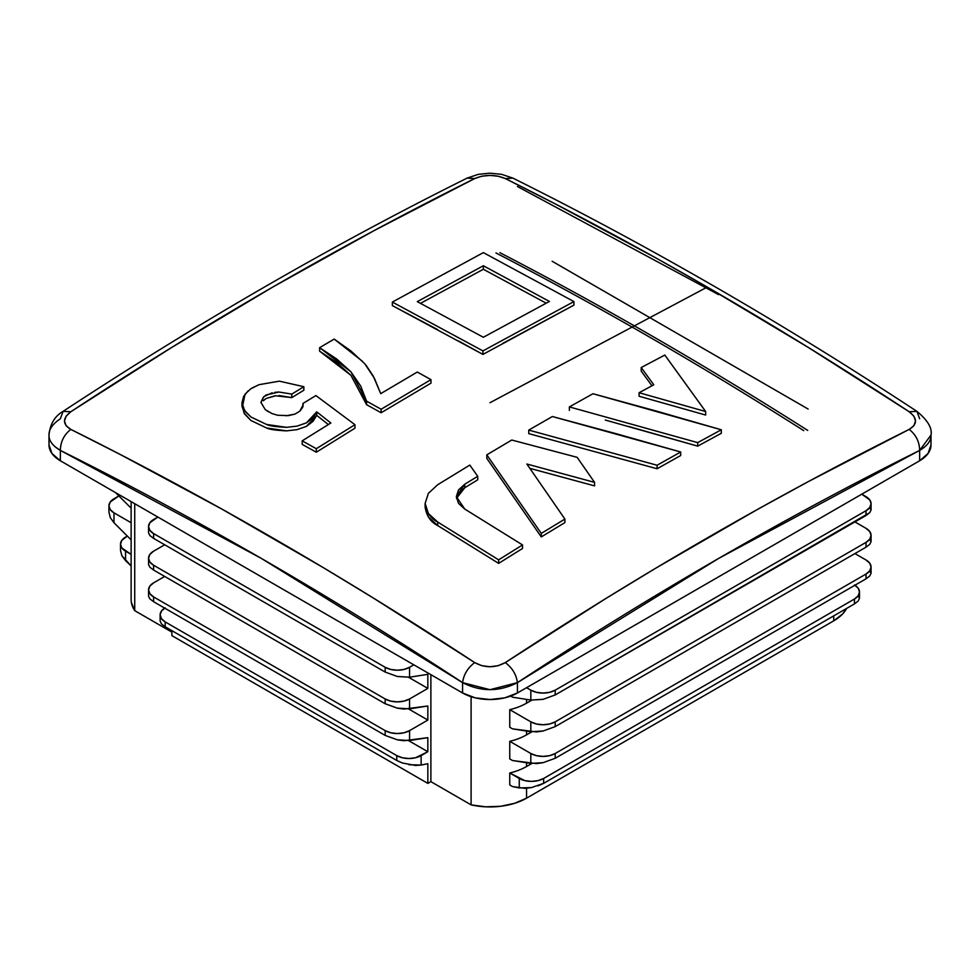 <?xml version="1.0" encoding="UTF-8"?>
<svg xmlns="http://www.w3.org/2000/svg" width="980" height="980" viewBox="0 0 980 980"><rect width="100%" height="100%" fill="white"/><g stroke="black" fill="none" stroke-linecap="round" stroke-linejoin="round"><path stroke-width="1.47" d="M131.32 602.259L134.726 610.65L171.88 632.112L134.726 610.65L134.726 503.696L134.726 610.65A51.707 29.853 0 0 1 131.136 599.589M846.622 608.421A51.707 29.853 0 0 1 833.711 620.855L833.711 615.869L833.711 620.855L526.566 798.173L526.566 788.251L526.566 798.173A51.707 29.853 0 0 1 471.098 804.862L471.098 696.694L471.098 804.862L430.882 781.648L430.882 674.681L430.882 781.648L427.844 783.4L427.844 763.702L427.844 783.4L171.88 635.628L171.88 630.655L171.88 635.628L427.844 783.4L430.882 781.648L471.098 804.862L485.639 806.822L500.56 806.295L514.586 803.331L526.566 798.173L833.711 620.855L842.641 613.933L846.634 608.421M552.157 261.256L808.12 409.04M427.844 674.326L427.844 688.401L408.648 677.315L427.844 688.401L427.844 674.326L409.554 677.205L427.844 674.326M427.844 705.992L427.844 720.067L408.648 708.981L427.844 720.067L427.844 705.992L409.554 708.871L409.554 698.961L427.844 688.401L409.554 698.961L403.968 701.117L397.365 701.876L390.775 701.117L385.177 698.961L153.603 565.252L153.603 570.042L385.177 703.738L397.365 708.16L403.968 709.067L427.844 705.992M427.844 737.658L427.844 751.734L408.648 740.66L427.844 751.734L427.844 737.658L409.554 740.537L409.554 730.627L427.844 720.067L409.554 730.627L403.968 732.783L397.365 733.542L390.775 732.783L385.177 730.627L153.603 596.918L153.603 601.708L385.177 735.404L397.365 739.827L403.968 740.733L427.844 737.658M537.898 785.899L543.63 783.351L543.63 778.475L543.63 783.351L531.442 787.602L524.839 788.337L512.552 786.573L509.759 784.956L509.759 772.987A51.707 29.853 0 0 0 526.566 766.507L526.566 762.734L526.566 766.507A51.707 29.853 180 0 1 509.759 772.987L524.839 780.631L531.442 781.391L538.032 780.631L543.63 778.475L854.438 599.037L854.438 603.913L543.63 783.351L854.438 603.913L858.174 601.034L854.438 603.913L854.438 599.037L858.174 595.803L859.485 591.994L858.174 588.184L854.438 584.962M509.759 758.924L509.759 741.321A51.707 29.853 0 0 0 526.566 734.841L526.566 731.068L526.566 734.841A51.707 29.853 180 0 1 509.759 741.321L530.829 753.498L536.428 755.654L543.018 756.413L549.621 755.654L555.207 753.498L866.014 574.047L866.014 578.837L555.207 758.275L543.018 762.697L536.428 763.604L512.552 760.529L509.759 758.924L512.552 760.529L530.829 763.408L530.829 753.498L509.759 741.321L509.759 758.924M509.759 727.258L509.759 709.655A51.707 29.853 0 0 0 526.566 703.175L526.566 699.402L526.566 703.175A51.707 29.853 180 0 1 509.759 709.655L530.829 721.831L536.428 723.987L543.018 724.747L549.621 723.987L555.207 721.831L866.014 542.381L866.014 547.171L555.207 726.609L543.018 731.031L536.428 731.938L512.552 728.863L509.759 727.258L512.552 728.863L530.829 731.742L530.829 721.831L509.759 709.655L509.759 727.258M531.736 700.186L526.566 703.175L531.736 700.186M531.736 731.864L526.566 734.841L531.736 731.864M531.736 763.53L526.566 766.507L531.736 763.53M705.661 411.526L705.661 415.055L639.095 396.251L639.095 392.735L705.661 411.526L664.82 355.054L641.202 367.549L641.202 371.077L641.202 367.549L653.783 384.797L639.095 392.735L639.095 396.251L705.661 415.055L705.661 411.526L664.82 355.054L641.202 367.549L653.783 384.797L639.095 392.735L705.661 411.526M651.945 385.789L641.202 371.077L651.945 385.789M627.984 426.276L697.699 446.145L721.305 433.295L697.699 446.145L697.699 442.617L721.305 429.779L721.305 433.295L721.305 429.779L592.986 393.74L569.368 406.908L569.368 410.424L569.368 406.908L697.699 442.617L697.699 446.145L605.322 420.053M680.696 455.529L680.696 452.001L552.377 416.524L528.759 430.098L528.759 433.626L528.759 430.098L657.09 465.243L657.09 468.759L528.759 433.626L657.09 468.759L657.09 465.243L680.696 452.001L680.696 455.529L657.09 468.759L680.696 455.529M486.803 454.855L486.803 458.371L486.803 454.855L541.279 533.402L541.279 536.93L486.803 458.371L541.279 536.93L541.279 533.402L564.897 519.069L564.897 522.585L541.279 536.93L564.897 522.585L564.897 519.069L526.86 464.03L594.566 482.368L594.566 485.884L529.886 468.354L594.566 485.884L594.566 482.368L577.147 457.329L511.768 440.032L486.803 454.855L541.279 533.402L564.897 519.069L526.86 464.03L594.566 482.368L577.147 457.329L511.768 440.032L486.803 454.855M458.518 493.467L464.753 487.746L477.738 479.82L477.738 476.305L464.753 484.218L477.738 476.305L477.738 479.82L464.753 487.746L464.753 484.218L458.518 489.939L456.337 496.664L458.518 503.365L464.753 509.061L522.536 544.941L522.536 548.469L498.649 563.378L437.741 525.599L428.382 517.048L425.112 506.979C426.484 515.86 430.685 522.071 437.741 525.599L437.741 522.071L498.649 559.85L498.649 563.378L437.741 525.599L437.741 522.071L498.649 559.85L522.536 544.941L522.536 548.469L498.649 563.378L498.649 559.85L522.536 544.941L464.753 509.061L456.337 496.664L464.753 484.218L464.753 487.746L456.484 498.416M477.738 476.305L469.812 465.084L437.741 484.696L428.395 493.32L437.741 484.696L469.812 465.084L477.738 476.305M437.741 522.071C430.685 518.555 426.484 512.344 425.112 503.438L428.395 493.32L425.112 503.438L428.382 513.52L437.741 522.071M425.112 506.979L425.112 503.438M503.083 343.221L573.925 305.111L573.925 301.583L573.925 305.111L482.932 354.417L482.932 350.901L573.925 301.583L483.348 252.62L392.343 302.061L392.343 305.589L392.343 302.061L482.932 350.901L482.932 354.417L392.343 305.589L437.619 329.599M362.625 361.412L334.18 339.092L319.627 347.667L350.926 371.812L366.581 401.175L381.134 409.236L381.134 412.752L430.992 383.156L430.992 379.64L430.992 383.156L381.134 412.752L381.134 409.236L430.992 379.64L417.284 372.045L380.718 393.642L373.294 376.173L366.14 365.381M360.689 389.562L366.581 404.691L381.134 412.752L366.581 404.691L366.581 401.175L381.134 409.236L430.992 379.64L417.284 372.045L380.718 393.642L374.409 378.317L364.817 363.813L350.803 350.852L334.18 339.092L319.627 347.667L319.627 351.183L319.627 347.667L336.752 359.035L350.926 371.812L360.689 386.047L366.581 401.175L366.581 404.691L350.926 375.34L319.627 351.183L336.752 362.563L350.926 375.34M268.643 411.918L265.262 409.628L260.925 402.376L263.363 397.182L266.119 394.965L278.957 392.024L291.795 394.095L291.795 397.611L303.849 390.236L303.849 386.72L303.849 390.236L291.795 397.611L291.795 394.095L303.849 386.72L279.349 381.159L259.039 384.687L252.044 388.007M328.349 424.536L316.724 415.373L316.724 411.857L316.724 415.373L306.373 426.41L297.001 429.657L286.515 430.869C275.833 430.343 269.194 429.387 266.609 427.99L250.954 420.518L244.547 413.915L241.974 406.185L241.974 402.658L244.547 410.399L250.954 417.002L266.609 424.463C269.194 425.859 275.833 426.815 286.515 427.341L297.001 426.129L306.373 422.895L316.724 411.857L330.848 422.993L302.183 440.865L302.183 444.381L302.183 440.865L316.307 448.705L316.307 452.221L302.183 444.381L316.307 452.221L316.307 448.705L354.956 424.695L354.956 428.211L316.307 452.221L354.956 428.211L354.956 424.695L315.891 395.565L303.016 403.454L303.016 406.235L303.016 403.454L303.151 404.863L299.843 411.147L294.931 414.111L286.05 415.802M248.21 390.775L243.714 396.263L241.974 402.658M278.957 395.54L291.795 397.611L275.613 395.773L266.119 398.493L263.363 400.698M260.913 402.584L263.914 396.594L272.134 392.796M54.721 446.525L60.356 450.408C194.371 517.073 328.435 594.48 462.572 682.631C480.825 691.966 499.102 691.966 517.428 682.631C651.431 594.554 785.507 517.146 919.644 450.408L931 435.083C931.172 440.718 927.386 445.827 919.644 450.408C919.473 441.76 915.982 434.752 909.183 429.399L913.875 425.724L915.528 421.082L913.887 416.169L909.183 411.735L808.255 347.422L707.254 287.079L490 402.707L707.254 287.079L656.759 258.426L555.758 204.159L505.3 178.556L498.281 176.229L490.012 175.408L481.731 176.216L474.7 178.556L373.784 230.778L272.808 287.042L171.782 347.398L70.817 411.735L66.126 416.157L64.472 421.069L66.113 425.724L70.817 429.399L121.251 455.014L222.191 509.257L323.192 567.567L373.723 598.253L474.7 662.59L481.719 665.665L489.988 666.755L498.269 665.677L505.3 662.59L606.216 598.29L656.698 567.628L757.699 509.318L808.218 481.658L909.183 429.399C917.574 424.193 917.574 418.313 909.183 411.735C774.641 323.29 640.001 245.564 505.3 178.556C495.121 174.379 484.916 174.379 474.7 178.556C340.121 245.49 205.494 323.216 70.817 411.735C62.426 418.288 62.426 424.168 70.817 429.399C205.359 496.358 339.999 574.084 474.7 662.59C484.88 668.091 495.084 668.091 505.3 662.59C639.879 574.158 774.506 496.431 909.183 429.399C915.982 434.752 919.473 441.76 919.644 450.408L718.475 558.514L517.428 682.631L489.988 689.687L462.572 682.631L261.403 558.441L60.356 450.408C52.602 445.827 48.816 440.706 49 435.071C48.829 429.436 52.614 423.985 60.356 418.742L63.088 411.367L70.817 411.735L63.088 411.367C54.77 416.145 50.078 424.046 49 435.071L49 444.92A38.784 22.393 0 0 0 60.356 460.759L60.356 450.408L60.356 460.759L462.572 692.97L462.572 682.631L462.572 692.97A38.784 22.393 0 0 0 517.428 692.97L517.428 682.631L517.428 692.97L919.644 460.759L919.644 450.408L919.644 460.759A38.784 22.393 0 0 0 931 444.92L928.048 453.495L919.644 460.759L517.428 692.97L504.847 697.833L490 699.536L475.153 697.833L462.572 692.97L60.356 460.759L51.952 453.495L49 444.92M274.755 395.871L266.119 398.493L263.914 400.11M316.724 415.373L313.024 421.339L306.373 426.41L297.001 429.657L286.515 430.869L266.609 427.99L250.954 420.518L243.91 412.911M482.932 354.417L458.848 341.126M517.428 186.518L718.597 294.637M60.356 450.408C60.527 441.76 64.019 434.752 70.817 429.399C64.019 434.752 60.527 441.76 60.356 450.408M462.572 682.631C463.699 674.522 467.742 667.846 474.7 662.59C467.742 667.846 463.699 674.522 462.572 682.631M517.428 682.631C516.301 674.522 512.258 667.846 505.3 662.59C512.258 667.846 516.301 674.522 517.428 682.631M919.644 418.742L916.913 411.367C782.297 322.898 647.633 245.159 512.92 178.127L501.613 174.33L489.865 173.178L478.277 174.354L467.08 178.127L474.7 178.556L467.08 178.127C332.367 245.159 197.703 322.898 63.088 411.367M512.92 178.127L505.3 178.556L512.92 178.127M916.913 411.367L909.183 411.735L916.913 411.367C927.705 420.273 932.397 428.174 931 435.071L931 444.92M274.768 392.343L278.957 392.024L291.795 394.095L303.849 386.72L279.349 381.159L259.039 384.687L250.77 388.815L245.049 394.168L242.525 406.247L245.662 411.943L250.954 417.002L266.609 424.463L286.515 427.341L297.001 426.129L306.373 422.895L313.024 417.811L316.724 411.857L330.848 422.993L302.183 440.865L316.307 448.705L354.956 424.695L315.891 395.565L303.016 403.454L302.649 407.423L299.843 411.147L294.931 414.111L288.439 415.618L277.634 415.251L271.938 413.548L265.262 409.628L260.925 402.376M392.343 302.061L482.932 350.901L573.925 301.583L483.348 252.62L392.343 302.061M549.413 301.448L483.348 337.267L417.284 301.632L483.348 265.752L549.413 301.448L483.348 337.267L417.284 301.632L483.348 265.752L549.413 301.448M546.154 303.175L483.348 269.267L420.53 303.347L483.348 269.267L483.348 265.752L483.348 269.267L546.154 303.175M657.09 465.243L680.696 452.001L616.555 433.809L552.377 416.524L528.759 430.098L657.09 465.243M697.699 442.617L721.305 429.779L657.164 411.294L592.986 393.74L569.368 406.908L697.699 442.617M803.747 430.649C700.896 365.221 598.302 305.993 495.954 252.938M127.351 536.072L121.826 540.335L120.516 544.145L121.826 547.955L131.136 554.398L125.563 551.189A17.236 9.947 180 0 1 120.516 544.145A17.236 9.947 180 0 1 125.563 537.114L127.351 536.072M131.136 565.938L121.826 555.648L120.516 550.356L121.826 555.648L125.563 560.634L125.563 551.189L125.563 560.634L131.136 565.938M131.136 539.858L113.986 522.744L110.25 517.55L108.939 512.087L110.25 517.55L113.986 522.744L113.986 512.834L131.136 522.732L113.986 512.834A17.236 9.947 180 0 1 108.939 505.79L110.25 509.6L113.986 512.834L113.986 522.744L131.136 539.858M118.862 495.941L110.25 501.993L108.939 505.79A17.236 9.947 180 0 1 113.986 498.759L118.862 495.941M131.136 508.191L115.53 492.609L131.136 508.191M531.442 787.602L519.253 787.92L519.253 778.475L509.759 772.987L509.759 784.956L512.552 786.573L519.253 787.92L519.253 778.475A17.236 9.947 180 0 0 543.63 778.475L854.438 599.037A17.236 9.947 180 0 0 859.485 591.994A17.236 9.947 180 0 0 854.915 585.244M858.174 595.889L859.485 598.216L858.174 601.034L859.485 598.216L859.485 591.994M869.726 571.132L871.061 573.3L869.75 575.995L866.014 578.837L869.75 575.995L871.061 573.3L871.061 567.016L869.75 563.206L866.014 559.984L854.915 553.577L866.014 559.984A17.236 9.947 180 0 1 871.061 567.016A17.236 9.947 180 0 1 866.014 574.047L869.75 570.826L871.061 567.016M555.207 758.275L555.207 753.498L555.207 758.275L866.014 578.837L866.014 574.047L555.207 753.498A17.236 9.947 180 0 1 530.829 753.498L530.829 763.408L543.251 762.648M869.726 539.466L871.061 541.634L869.75 544.329L866.014 547.171L869.75 544.329L871.061 541.634L871.061 535.35L869.75 531.54L866.014 528.318L854.915 521.911L866.014 528.318A17.236 9.947 180 0 1 871.061 535.35A17.236 9.947 180 0 1 866.014 542.381L869.75 539.159L871.061 535.35M555.207 726.609L555.207 721.831L555.207 726.609L866.014 547.171L866.014 542.381L555.207 721.831A17.236 9.947 180 0 1 530.829 721.831L530.829 731.742L543.251 730.982M512.552 697.197L510.654 696.106L512.552 697.197L530.829 700.075L512.552 697.197M543.251 699.316L530.829 700.075L530.829 690.165L526.566 687.703L530.829 690.165A17.236 9.947 180 0 0 555.207 690.165L866.014 510.715L866.014 515.505L555.207 694.942L543.018 699.365L530.829 700.075L530.829 690.165L536.428 692.321L543.018 693.081L549.621 692.321L555.207 690.165L866.014 510.715L866.014 515.505L869.75 512.663L555.207 694.942L555.207 690.165L555.207 694.942M869.726 507.799L871.061 509.968L869.75 512.663L871.061 509.968L871.061 503.683L869.75 499.874L861.751 494.177L866.014 496.652A17.236 9.947 180 0 1 871.061 503.683A17.236 9.947 180 0 1 866.014 510.715L869.75 507.493L871.061 503.683M385.177 672.072L397.365 676.494L409.554 677.205L409.554 667.294L403.968 669.45L397.365 670.21L390.775 669.45L385.177 667.294L153.603 533.586L153.603 538.375L385.177 672.072L153.603 538.375L153.603 533.586L149.867 530.364L148.556 526.554L149.867 522.744L157.866 517.048L153.603 519.51A17.236 9.947 180 0 0 148.556 526.554A17.236 9.947 180 0 0 153.603 533.586L385.177 667.294L385.177 672.072L385.177 667.294A17.236 9.947 180 0 0 409.554 667.294L413.817 664.832L409.554 667.294L409.554 677.205L397.133 676.445M148.556 532.838L149.867 535.533L153.603 538.375L149.867 535.533L148.556 532.838L148.556 526.554M153.603 582.855L164.689 576.448L153.603 582.855L149.867 586.077L148.556 589.887A17.236 9.947 180 0 1 153.603 582.855M153.603 551.177L164.689 544.782L153.603 551.177L149.867 554.411L148.556 558.22A17.236 9.947 180 0 1 153.603 551.177M408.942 764.731L421.13 765.049L421.13 755.605A17.236 9.947 180 0 1 396.753 755.605L396.753 760.48L402.351 762.991L415.545 765.466L421.13 765.049L427.844 763.702L421.13 765.049L421.13 755.605L427.844 751.734L415.545 757.761L408.942 758.52L402.351 757.761L396.753 755.605L165.179 621.908L165.179 626.784L396.753 760.48L165.179 626.784L165.179 621.908L161.443 618.674L160.132 614.864L161.443 611.055L165.179 607.833M148.556 564.505L149.867 567.2L153.603 570.042L153.603 565.252L149.867 562.03L148.556 558.22A17.236 9.947 180 0 0 153.603 565.252L385.177 698.961L385.177 703.738L153.603 570.042L149.867 567.2L148.556 564.505L148.556 558.22M397.133 708.111L409.554 708.871L409.554 698.961A17.236 9.947 180 0 1 385.177 698.961L385.177 703.738M148.556 596.171L149.867 598.866L153.603 601.708L153.603 596.918L149.867 593.696L148.556 589.887A17.236 9.947 180 0 0 153.603 596.918L385.177 730.627L385.177 735.404L153.603 601.708L149.867 598.866L148.556 596.171L148.556 589.887M397.133 739.778L409.554 740.537L409.554 730.627A17.236 9.947 180 0 1 385.177 730.627L385.177 735.404M402.486 763.028L396.753 760.48L396.753 755.605L165.179 621.908A17.236 9.947 180 0 1 160.132 614.864A17.236 9.947 180 0 1 164.701 608.115M160.132 621.087L161.443 623.905L165.179 626.784L161.443 623.905L160.132 621.087L160.132 614.864M131.136 501.625L131.136 599.736M807.704 430.404C704.828 364.964 602.235 305.736 499.91 252.693M120.516 550.356L120.516 544.145M108.939 512.087L108.939 505.79"/></g></svg>
